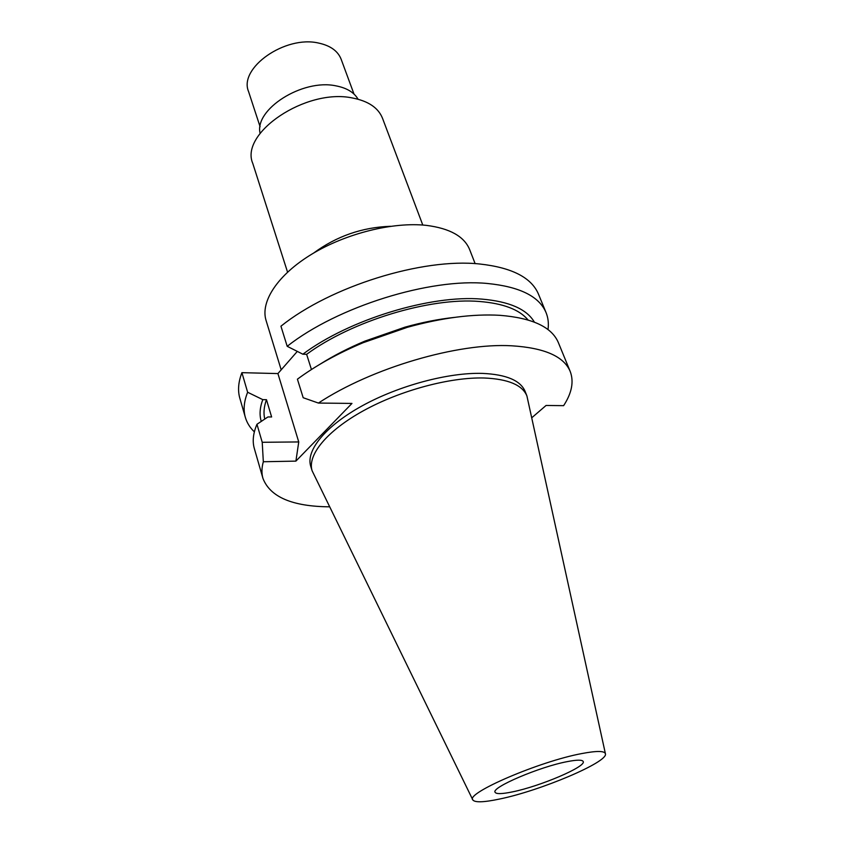<?xml version="1.0" encoding="UTF-8"?>
<svg xmlns="http://www.w3.org/2000/svg" width="844" height="844" viewBox="0 0 844 844"><rect width="100%" height="100%" fill="white"/><g stroke="black" fill="none" stroke-linecap="round" stroke-linejoin="round"><path stroke-width="1.27" d="M499.479 799.057C483.844 802.359 474.961 802.655 472.851 799.975C465.033 793.455 539.58 761.299 581.79 753.565C596.761 750.717 604.642 750.801 605.433 753.808C608.302 762.069 540.244 790.775 499.479 799.057M472.788 799.838L312.101 470.752C307.142 455.169 326.786 430.862 363.68 410.595C400.499 390.339 450.211 377.036 484.203 377.996C508.151 379.019 522.394 385.001 526.909 395.941L605.401 753.66M567.189 761.636C539.58 766.795 491.197 787.484 495.069 792.231C496.114 794.172 501.916 794.056 512.487 791.872C540.012 786.365 586.369 766.647 583.204 761.531C582.328 759.695 576.99 759.727 567.189 761.636M354.005 94.074L341.155 59.27C337.906 51.02 330.415 45.629 318.694 43.086C285.166 35.037 238.472 68.079 248.547 91.511L260.1 126.769M358.078 99.223C354.1 92.365 346.705 87.903 335.891 85.845C302.374 78.576 254.076 109.52 260.11 133.341M422.781 225.042L382.511 118.276C378.323 107.789 368.269 101.016 352.349 97.967C305.971 88.061 239.464 133.236 252.789 163.451L287.551 272.137M313.588 253.084C336.482 236.225 362.129 227.289 390.55 226.287M475.14 263.655L469.633 249.56C464.253 236.447 449.863 228.376 426.442 225.38C393.251 221.687 346.082 233.355 311.858 254.118C277.57 274.891 260.184 301.762 266.071 320.456L281.189 369.83M531.878 417.674L546.057 405.468L563.623 405.658C571.863 393.009 574.057 381.604 570.196 371.434C563.908 356.411 544.475 347.865 511.886 345.808C458.144 342.58 371.793 367.847 318.41 403.063L351.969 403.421L295.906 461.119L298.744 441.939L277.919 373.575L297.299 351.41M277.919 373.575L241.911 372.668C238.303 382.079 237.618 390.614 239.844 398.273L245.351 417.379C243.177 409.899 243.937 401.522 247.63 392.26L262.79 399.634L266.482 399.687L271.62 416.968L267.928 416.957L256.966 424.268L262.22 442.288L298.744 441.939M546.079 312.66L538.525 294.261C531.572 277.634 511.97 267.548 479.74 264.003C422.612 257.726 330.521 286.316 280.936 326.195L287.192 346.304C337.326 306.71 430.113 277.813 487.389 283.478C519.714 286.675 539.274 296.402 546.079 312.66C548.199 317.924 548.843 323.568 547.999 329.593M311.447 369.514L306.625 354.332L302.859 354.206L287.192 346.304M318.41 403.063L303.186 397.724L297.415 379.188C315.793 365.589 337.674 353.436 363.078 342.727L407.441 327.282C442.087 317.745 472.904 313.757 499.901 315.318C532.364 317.935 551.86 327.061 558.401 342.706L570.196 371.434M254.36 431.843C249.961 427.655 246.954 422.833 245.351 417.379M241.911 372.668L247.63 392.26M262.22 442.288L263.328 461.742L295.906 461.119M256.966 424.268C253.126 433.278 252.25 441.391 254.35 448.586L262.959 478.432C261.492 473.389 261.619 467.829 263.328 461.742M329.498 506.822C292.383 506.505 270.207 497.042 262.959 478.432M526.909 395.941L525.19 391.542C520.642 380.528 506.4 374.472 482.452 373.396C448.481 372.341 398.853 385.592 362.108 405.869C325.299 426.157 305.728 450.548 310.708 466.226L312.101 470.752M454.378 317.397C438.521 319.127 422.042 322.387 404.93 327.177L364.977 341.082C348.593 347.96 333.654 355.641 320.161 364.133M528.049 319.95C519.408 309.558 503.203 303.397 479.434 301.477C430.029 297.257 351.779 320.994 306.625 354.332M302.859 354.206C349.173 319.507 430.64 294.63 481.797 299.103C509.27 301.466 526.793 309.136 534.379 322.123M266.482 399.687C263.908 406.745 263.339 413.191 264.773 419.046M261.26 421.388C259.287 414.9 259.794 407.652 262.79 399.634M364.977 341.082L363.078 342.727M404.93 327.177L407.441 327.282"/></g></svg>
